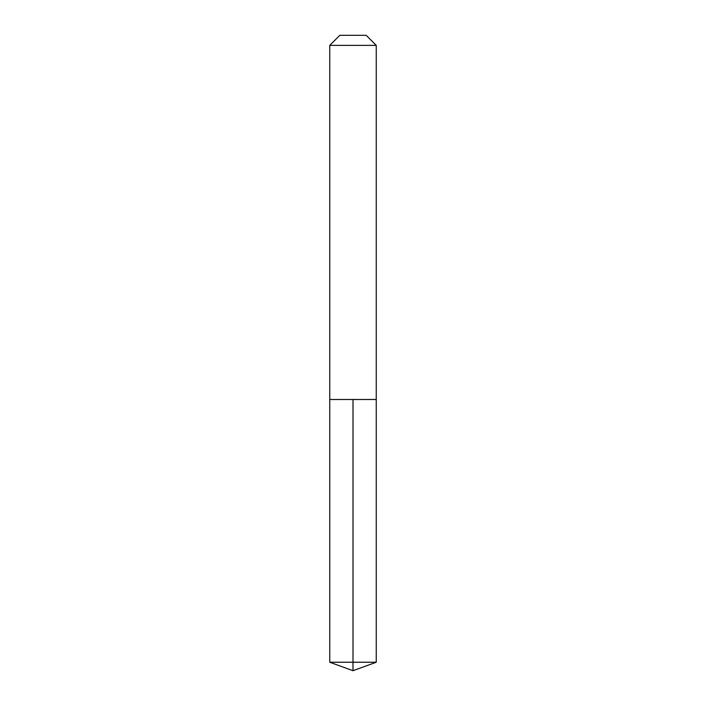 <?xml version="1.0" encoding="UTF-8"?>
<svg xmlns="http://www.w3.org/2000/svg" width="706" height="706" viewBox="0 0 706 706"><rect width="100%" height="100%" fill="white"/><g stroke="black" fill="none" stroke-linecap="round" stroke-linejoin="round"><path stroke-width="1.06" d="M376.245 45.369L366.176 35.3L339.824 35.3L329.755 45.369L376.245 45.369L376.245 399.49L329.755 399.49L353 399.49L353 662.237L353 399.49L376.245 399.49L376.245 662.237L329.755 662.237L329.755 399.49L329.755 662.237L353 670.7L353 662.237L353 670.7L329.755 662.237M329.755 45.369L329.755 399.49M353 670.7L376.245 662.237"/></g></svg>

